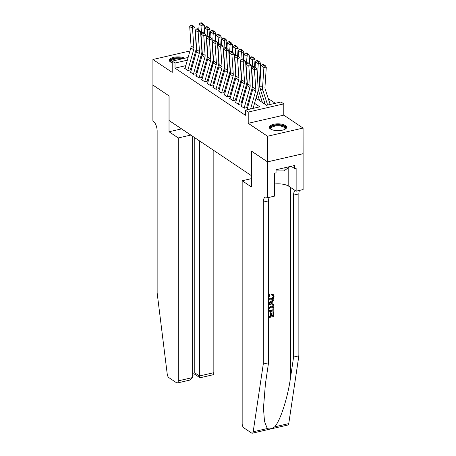 <?xml version="1.0" encoding="UTF-8"?>
<svg xmlns="http://www.w3.org/2000/svg" width="456" height="456" viewBox="0 0 456 456"><rect width="100%" height="100%" fill="white"/><g stroke="black" fill="none" stroke-linecap="round" stroke-linejoin="round"><path stroke-width="0.68" d="M285.473 125.52A8.692 3.409 0 0 0 275.698 123.952A8.692 3.409 0 0 0 269.279 127.247A8.692 3.409 0 0 0 270.476 128.968A8.692 3.409 0 0 0 280.246 130.536A8.692 3.409 0 0 0 286.664 127.247A8.692 3.409 0 0 0 285.473 125.52M184.897 58.208A8.692 3.409 0 0 0 175.212 57.068A8.692 3.409 0 0 0 169.336 60.295A8.692 3.409 0 0 0 170.527 62.016A8.692 3.409 0 0 0 172.203 62.825M255.981 98.211L266.555 105.296L280.981 101.984L283.797 103.871L248.218 112.045L245.402 110.158L259.829 106.841L254.539 103.301M267.535 161.874L251.404 151.073L251.404 186.943L242.165 180.758L242.165 423.664A3.34 1.556 -102.9 0 0 243.857 427.87L251.541 433.018A3.34 1.556 -102.9 0 0 252.293 433.2A3.34 1.556 -102.9 0 0 253.183 431.775L263.283 364.013L263.283 202.076A7.798 3.625 77.1 0 1 265.477 197.112A7.798 3.625 77.1 0 1 267.222 197.539L267.535 197.75L267.535 161.874L303.109 153.706L303.08 128.062L283.797 115.146L283.797 103.871M195.248 55.826L194.444 55.29M189.645 52.075L188.493 51.306L152.92 59.479L172.203 72.396L172.203 61.121L188.123 57.467M275.281 103.29L268.27 98.593M303.08 153.683L267.507 161.857L267.507 136.236L303.08 128.062M267.507 161.857L251.319 151.016L251.319 175.611L169.108 120.544L169.108 95.942L152.92 85.101L152.92 59.479M247.055 109.582L246.679 109.862M241.423 105.809L240.831 105.946L244.211 108.209L246.616 107.656L252.236 87.769A8.356 6.635 -56.2 0 0 252.561 84.782L251.222 65.345L248.828 66.08L246.012 64.193L247.351 83.63L250.167 85.517L248.828 66.08L249.033 64.267L249.991 63.977L248.024 62.654L247.061 62.951L249.033 64.267M235.792 102.041L235.199 102.172L238.579 104.441L240.985 103.888M230.16 98.268L229.573 98.405L232.948 100.668L235.353 100.115L240.973 80.227A8.356 6.635 -56.2 0 0 241.304 77.235L239.964 57.804L237.565 58.539L234.749 56.652L236.088 76.084L238.904 77.97L237.565 58.539L237.77 56.726L238.733 56.43L236.761 55.113L235.803 55.404L237.77 56.726M224.529 94.495L223.942 94.631L227.316 96.894L229.721 96.341L235.342 76.454A8.356 6.635 -56.2 0 0 235.672 73.467L234.333 54.03L231.933 54.766L229.117 52.879L230.457 72.316L233.272 74.203L231.933 54.766L232.144 52.953L233.101 52.662L231.129 51.34L230.172 51.636L232.144 52.953M218.897 90.721L218.31 90.858L221.69 93.121L224.09 92.568L229.71 72.681A8.356 6.635 -56.2 0 0 230.041 69.694L228.701 50.257L226.301 50.992L223.491 49.105L224.831 68.542L227.641 70.429L226.301 50.992L226.512 49.18L227.47 48.889L225.498 47.566L224.54 47.863L226.512 49.18M213.271 86.954L212.678 87.09L216.058 89.353L218.458 88.8L224.078 68.907A8.356 6.635 -56.2 0 0 224.409 65.921L223.07 46.483L220.675 47.224L217.86 45.338L219.199 64.769L222.015 66.656L220.675 47.224L220.881 45.412L221.838 45.115L219.866 43.793L218.908 44.089L220.881 45.412M207.64 83.18L207.047 83.317L210.427 85.58L212.832 85.027L218.452 65.14A8.356 6.635 -56.2 0 0 218.777 62.147L217.438 42.716L215.044 43.451L212.228 41.564L213.568 61.001L216.383 62.882L215.044 43.451L215.249 41.638L216.207 41.342L214.234 40.025L213.277 40.316L215.249 41.638M202.008 79.407L201.415 79.543L204.795 81.806L207.201 81.254L212.821 61.366A8.356 6.635 -56.2 0 0 213.146 58.379L211.806 38.942L209.412 39.678L206.596 37.791L207.936 57.228L210.752 59.115L209.412 39.678L209.617 37.865L210.575 37.574L208.609 36.252L207.645 36.548L209.617 37.865M196.376 75.639L195.784 75.77L199.164 78.033L201.569 77.486M190.745 71.866L190.158 72.002L193.532 74.265L195.937 73.712L201.558 53.819A8.356 6.635 -56.2 0 0 201.888 50.833L200.549 31.401L198.149 32.137L195.333 30.25L196.673 49.681L199.489 51.568L198.149 32.137L198.354 30.324L199.318 30.028L197.345 28.711L196.388 29.002L198.354 30.324M258.461 99.87L259.299 99.676M264.087 103.643L264.93 103.449M185.803 65.653L175.018 68.132L245.402 115.282L245.402 110.158M254.129 108.152L253.319 107.61M248.52 104.395L247.693 103.837M242.888 100.622L242.062 100.064M237.257 96.849L236.43 96.296M231.631 93.081L230.799 92.522M225.999 89.308L225.167 88.749M220.368 85.534L219.535 84.981M214.736 81.761L213.904 81.208M209.105 77.993L208.278 77.434M203.473 74.22L202.646 73.661M197.841 70.446L197.015 69.893M192.215 66.673L191.383 66.12M185.113 68.092L184.526 68.229L187.9 70.492L190.306 69.939L195.926 50.052A8.356 6.635 -56.2 0 0 196.257 47.059L194.917 27.628L192.517 28.363L189.702 26.476L191.041 45.913L193.857 47.794L192.517 28.363L192.728 26.551L193.686 26.254L191.714 24.937L190.756 25.228L192.728 26.551M283.797 115.146L248.218 123.314L267.507 136.236M248.218 123.314L248.218 112.045M175.018 68.132L175.018 63.008L172.203 61.121M199.671 60.494L200.503 61.047M205.303 64.262L206.135 64.82M210.934 68.035L211.761 68.594M216.566 71.809L217.392 72.361L216.862 70.754M222.197 75.582L223.024 76.135L222.494 74.522M227.823 79.35L228.655 79.908L228.125 78.295M233.455 83.123L234.287 83.682M239.086 86.896L239.919 87.449L239.383 85.842M244.718 90.67L245.55 91.223M250.35 94.438L251.176 94.996L250.646 93.383M201.364 56.954L200.623 57.125M194.227 56.065L195.282 55.82M187.353 60.175L175.018 63.008M249.74 100.086L248.908 99.528M244.108 96.313L243.276 95.76M238.477 92.539L237.65 91.987M232.845 88.772L232.018 88.213M227.219 84.998L226.387 84.44M221.587 81.225L220.755 80.672M215.956 77.452L215.124 76.899M210.324 73.684L209.492 73.125M204.693 69.91L203.86 69.352M199.061 66.137L198.235 65.584M193.429 62.369L192.603 61.811M184.988 68.537L190.825 47.903A5.569 4.423 123.8 0 0 191.041 45.913M187.804 70.423L193.64 49.789A5.569 4.423 123.8 0 0 193.857 47.794M194.917 27.628L193.686 26.254M190.756 25.228L189.702 26.476M203.86 33.071L204.356 25.644L201.962 26.009L201.466 33.43M201.199 37.403L201.085 39.153M201.894 51.807L202.27 52.964M205.599 63.207L206.123 64.815M200.993 55.814L201.523 57.439M202.344 24.265L203.308 24.122L201.335 22.8L200.378 22.948L202.344 24.265L201.962 26.009L199.147 24.122L198.776 29.668M199.147 24.122L200.378 22.948M203.308 24.122L204.356 25.644M171.365 62.483A7.518 2.953 180 0 1 171.222 62.375A7.518 2.953 180 0 1 172.915 58.949A7.518 2.953 180 0 1 181.744 58.55A7.518 2.953 180 0 1 182.525 58.75M180.867 59.132A6.965 2.73 0 0 0 171.063 61.628A6.965 2.73 0 0 0 171.445 62.523M183.557 58.516A8.635 3.386 0 0 0 182.297 58.168A8.635 3.386 0 0 0 169.432 60.796M271.314 129.436A7.518 2.953 180 0 1 271.172 129.322A7.518 2.953 180 0 1 272.865 125.902A7.518 2.953 180 0 1 281.694 125.503A7.518 2.953 180 0 1 284.778 129.322A7.518 2.953 180 0 1 284.635 129.436M284.555 129.47A6.965 2.73 0 0 0 284.937 128.575A6.965 2.73 0 0 0 281.42 126.204A6.965 2.73 0 0 0 271.006 128.575A6.965 2.73 0 0 0 271.394 129.47M286.567 127.743A8.635 3.386 0 0 0 282.247 125.121A8.635 3.386 0 0 0 269.376 127.743M290.005 166.554L284.054 170.88L276.045 170.897M284.054 167.922L284.054 170.88M190.79 135.067L178.256 137.946L178.256 380.851L192.631 377.551L192.631 136.298M152.92 85.078L169.022 95.885L169.022 131.761L178.256 137.946M192.631 377.551L190.084 380.042L177.316 382.977A3.34 1.556 -102.9 0 1 176.569 382.795L168.88 377.648A3.34 1.556 -102.9 0 1 167.244 374.211L157.143 292.912L157.143 130.975A7.798 3.625 -102.9 0 0 153.199 121.159L152.891 120.954L152.891 85.084M181.556 128.883L169.022 131.761M199.46 140.875L199.46 375.983L213.835 372.677A3.34 1.556 77.1 0 1 212.889 374.803L200.127 377.739L199.46 375.983L194.786 372.848L194.786 137.74M213.835 150.503L213.835 372.677M177.316 382.977A3.34 1.556 -102.9 0 0 178.256 380.851M199.882 377.693L195.208 374.564L194.786 372.848L192.631 373.344M268.544 313.312L268.869 313.238L268.869 316.709L270.642 316.299L270.642 313.067L271.309 312.919L271.309 316.15L273.304 315.689L273.304 312.064L273.97 311.91L273.72 311.739A14.512 5.694 0 0 0 272.973 311.841L272.973 315.466A14.512 5.694 0 0 0 271.309 315.752M271.309 312.919L270.858 312.616A14.512 5.694 0 0 0 270.197 312.77L270.197 316.002A14.512 5.694 0 0 0 268.869 316.378M273.218 306.563L270.607 306.05L273.218 306.563L273.97 308.524L273.97 310.73L268.544 311.972M272.124 294.28L273.264 294.61L271.702 293.995L271.502 294.901L271.936 295.192L272.124 294.28L271.702 293.995M273.053 296.366C272.802 297.722 271.981 298.503 270.59 298.72L271.041 299.022C272.392 298.788 273.172 297.973 273.378 296.582L273.053 296.366M263.283 364.013L268.544 362.805L265.449 383.582L263.46 408.052L264.491 421.287L267.25 428.543C269.296 429.375 271.776 428.805 274.689 426.839C280.326 420.768 287.793 397.626 290.495 377.825L293.596 357.048L293.596 195.111A7.798 3.625 77.1 0 1 295.1 190.483M268.544 303.103L273.97 299.558L273.97 300.481L272.198 301.587L272.198 304.209L273.97 304.5L271.776 303.924M273.97 299.558L268.544 302.659M293.596 357.048L298.857 355.84L298.857 193.903A7.798 3.625 77.1 0 1 299.501 190.403M269.188 197.368A7.798 3.625 77.1 0 0 268.544 200.868L268.544 362.805M274.689 426.839L288.756 423.607L298.857 355.84M267.535 197.75L274.506 196.148L274.506 173.189L276.045 172.835L276.045 169.763L294.599 165.5L294.599 168.572L296.138 168.218L296.138 191.178L303.109 189.576L303.109 153.706M242.165 180.758L251.404 178.632M274.506 184.013A12.534 4.919 180 0 1 288.79 186.253L296.138 191.178M288.756 423.607A3.34 1.556 77.1 0 1 287.867 425.026L252.293 433.2M291.185 166.28L294.599 168.572M273.378 296.582L272.848 295.42L271.936 295.192M268.544 296.149L269.804 294.969L269.98 295.796L268.795 297.614L269.365 298.885L271.041 299.022M269.804 294.969L269.393 294.696M273.264 294.61L274.045 296.349C273.891 298.275 272.887 299.455 271.046 299.888L268.989 299.655L268.544 299.216M273.97 304.5L273.97 305.417L268.544 304.369M269.935 303.838L271.531 304.101L271.531 301.997L268.869 303.662L271.531 304.101M271.086 302.277L271.086 303.799M268.544 308.108L271.058 306.352M272.773 307.304L271.041 307.224L268.989 308.74L268.869 311.032L273.304 310.012L272.83 307.338M273.304 310.012L272.973 309.789A14.512 5.694 0 0 0 268.869 310.701M273.304 308.746L272.973 308.524L272.973 309.789M273.97 311.91L273.97 316.401L268.544 317.65M273.304 312.064L272.973 311.841M273.304 315.689L272.973 315.466M270.642 313.067L270.197 312.77M270.642 316.299L270.197 316.002M268.869 313.238L268.544 313.027M190.619 72.31L196.456 51.676A5.569 4.423 123.8 0 0 196.673 49.681M193.435 74.197L199.272 53.563A5.569 4.423 123.8 0 0 199.489 51.568M200.549 31.401L199.318 30.028M196.388 29.002L195.333 30.25M196.251 76.084L202.088 55.45A5.569 4.423 123.8 0 0 202.304 53.455L200.965 34.018L203.781 35.904L203.986 34.092L204.949 33.801L202.977 32.479L202.019 32.775L203.986 34.092M199.067 77.97L204.904 57.331A5.569 4.423 123.8 0 0 205.12 55.341L203.781 35.904L206.18 35.169L207.52 54.606A8.356 6.635 -56.2 0 1 207.189 57.593L201.563 77.48M206.18 35.169L204.949 33.801M202.019 32.775L200.965 34.018M201.883 79.857L207.714 59.217A5.569 4.423 123.8 0 0 207.936 57.228M204.698 81.744L210.529 61.104A5.569 4.423 123.8 0 0 210.752 59.115M211.806 38.942L210.575 37.574M207.645 36.548L206.596 37.791M207.514 83.625L213.345 62.991A5.569 4.423 123.8 0 0 213.568 61.001M210.33 85.511L216.161 64.877A5.569 4.423 123.8 0 0 216.383 62.882M217.438 42.716L216.207 41.342M213.277 40.316L212.228 41.564M209.492 36.845L209.988 29.412L207.588 29.782L207.092 37.198M206.83 41.177L206.71 42.927M207.526 55.575L207.902 56.732M211.231 66.981L211.755 68.582M206.625 59.588L207.155 61.207M207.976 28.038L208.939 27.89L206.967 26.573L206.009 26.716L207.976 28.038L207.588 29.782L204.778 27.896L204.408 33.436M204.778 27.896L206.009 26.716M208.939 27.89L209.988 29.412M215.124 40.618L215.62 33.185L213.22 33.55L212.724 40.972M212.462 44.95L212.342 46.694M213.157 59.348L213.533 60.505M212.257 63.355L212.787 64.98M213.607 31.812L214.565 31.663L212.599 30.341L211.635 30.489L213.607 31.812L213.22 33.55L210.404 31.669L210.034 37.21M210.404 31.669L211.635 30.489M214.565 31.663L215.62 33.185M220.755 44.386L221.251 36.959L218.851 37.324L218.356 44.745M218.093 48.718L217.974 50.468M218.789 63.122L219.165 64.279M217.888 67.129L218.413 68.753M219.239 35.579L220.197 35.437L218.23 34.114L217.267 34.263L219.239 35.579L218.851 37.324L216.036 35.437L215.665 40.983M216.036 35.437L217.267 34.263M220.197 35.437L221.251 36.959M226.387 48.159L226.883 40.732L224.483 41.097L223.987 48.518M223.719 52.491L223.605 54.241M224.42 66.895L224.797 68.052M223.52 70.902L224.044 72.527M224.871 39.353L225.828 39.21L223.856 37.888L222.898 38.036L224.871 39.353L224.483 41.097L221.667 39.21L221.297 44.751M221.667 39.21L222.898 38.036M225.828 39.21L226.883 40.732M213.14 87.398L218.977 66.764A5.569 4.423 123.8 0 0 219.199 64.769M215.956 89.285L221.793 68.651A5.569 4.423 123.8 0 0 222.015 66.656M223.07 46.483L221.838 45.115M218.908 44.089L217.86 45.338M232.013 51.933L232.509 44.5L230.115 44.87L229.619 52.286M229.351 56.265L229.237 58.015M230.046 70.663L230.422 71.82M233.757 82.069L234.276 83.67M229.151 74.67L229.676 76.294M230.502 43.126L231.46 42.978L229.488 41.661L228.53 41.804L230.502 43.126L230.115 44.87L227.299 42.984L226.928 48.524M227.299 42.984L228.53 41.804M231.46 42.978L232.509 44.5M218.772 91.171L224.608 70.537A5.569 4.423 123.8 0 0 224.831 68.542M221.587 93.058L227.424 72.418A5.569 4.423 123.8 0 0 227.641 70.429M228.701 50.257L227.47 48.889M224.54 47.863L223.491 49.105M237.644 55.706L238.14 48.273L235.746 48.638L235.25 56.059M234.982 60.038L234.868 61.782M235.678 74.436L236.054 75.593M234.777 78.443L235.307 80.068M236.134 46.9L237.091 46.751L235.119 45.429L234.162 45.577L236.134 46.9L235.746 48.638L232.93 46.751L232.56 52.297M232.93 46.751L234.162 45.577M237.091 46.751L238.14 48.273M224.403 94.945L230.24 74.305A5.569 4.423 123.8 0 0 230.457 72.316M227.219 96.826L233.056 76.192A5.569 4.423 123.8 0 0 233.272 74.203M234.333 54.03L233.101 52.662M230.172 51.636L229.117 52.879M243.276 59.474L243.772 52.047L241.378 52.411L240.882 59.833M240.614 63.806L240.5 65.556M241.309 78.21L241.686 79.367M245.014 89.61L245.539 91.217M240.409 82.217L240.939 83.841M241.765 50.667L242.723 50.525L240.751 49.202L239.793 49.351L241.765 50.667L241.378 52.411L238.562 50.525L238.192 56.071M238.562 50.525L239.793 49.351M242.723 50.525L243.772 52.047M230.035 98.713L235.872 78.079A5.569 4.423 123.8 0 0 236.088 76.084M232.851 100.599L238.687 79.965A5.569 4.423 123.8 0 0 238.904 77.97M239.964 57.804L238.733 56.43M235.803 55.404L234.749 56.652M248.908 63.247L249.403 55.82L247.004 56.185L246.508 63.606M246.246 67.579L246.126 69.329M246.941 81.983L247.317 83.14M246.04 85.99L246.571 87.615M247.391 54.441L248.355 54.292L246.382 52.976L245.425 53.118L247.391 54.441L247.004 56.185L244.194 54.298L243.823 59.839M244.194 54.298L245.425 53.118M248.355 54.292L249.403 55.82M235.666 102.486L241.503 81.852A5.569 4.423 123.8 0 0 241.72 79.857L240.38 60.426L243.196 62.307L243.401 60.5L244.365 60.203L242.392 58.881L241.435 59.177L243.401 60.5M238.482 104.373L244.319 83.739A5.569 4.423 123.8 0 0 244.536 81.744L243.196 62.307L245.596 61.571L246.935 81.008A8.356 6.635 -56.2 0 1 246.605 83.995L240.979 103.882M245.596 61.571L244.365 60.203M241.435 59.177L240.38 60.426M254.539 67.021L255.035 59.588L252.635 59.953L252.139 67.374M251.877 71.353L251.758 73.097M252.573 85.751L252.949 86.908M256.278 97.156L256.802 98.758M251.672 89.758L252.202 91.382M253.023 58.214L253.981 58.066L252.014 56.749L251.051 56.892L253.023 58.214L252.635 59.953L249.82 58.072L249.449 63.612M249.82 58.072L251.051 56.892M253.981 58.066L255.035 59.588M241.298 106.259L247.129 85.62A5.569 4.423 123.8 0 0 247.351 83.63M244.114 108.146L249.945 87.506A5.569 4.423 123.8 0 0 250.167 85.517M251.222 65.345L249.991 63.977M247.061 62.951L246.012 64.193M259.732 85.876L259.544 85.3A5.569 4.423 -56.2 0 1 259.327 83.414L260.667 63.361L258.267 63.726L257.389 76.87M258.204 89.524L262.428 102.532M257.304 93.531L259.612 100.645M258.655 61.987L259.612 61.839L257.646 60.517L256.682 60.665L258.655 61.987L258.267 63.726L255.451 61.839L255.081 67.385M255.451 61.839L256.682 60.665M259.612 61.839L260.667 63.361M246.992 109.793L252.761 89.393A5.569 4.423 123.8 0 0 252.983 87.404L251.644 67.967L254.459 69.853L254.665 68.041L255.622 67.744L253.656 66.428L252.692 66.718L254.665 68.041M250.578 108.967L255.577 91.28A5.569 4.423 123.8 0 0 255.799 89.285L254.459 69.853L256.853 69.118L258.193 88.549A8.356 6.635 -56.2 0 1 257.868 91.542L253.103 108.385M256.853 69.118L255.622 67.744M252.692 66.718L251.644 67.967M270.18 104.464L265.175 89.074A5.569 4.423 -56.2 0 1 264.959 87.181L266.298 67.135L263.899 67.499L262.559 87.552A8.356 6.635 123.8 0 0 262.89 90.385L267.649 105.045M264.286 65.755L265.244 65.613L263.272 64.29L262.314 64.438L264.286 65.755L263.899 67.499L261.083 65.613L259.743 85.665A8.356 6.635 123.8 0 0 260.074 88.498L265.244 104.418M261.083 65.613L262.314 64.438M265.244 65.613L266.298 67.135M190.825 47.903L193.64 49.789M290.495 377.825L290.495 187.399M293.596 195.111L298.857 193.903M268.544 200.868L263.283 202.076M253.183 431.775L267.25 428.543M288.79 167.614L288.79 186.253M196.456 51.676L199.272 53.563M202.088 55.45L204.904 57.331M202.304 53.455L205.12 55.341M207.714 59.217L210.529 61.104M213.345 62.991L216.161 64.877M218.977 66.764L221.793 68.651M224.608 70.537L227.424 72.418M230.24 74.305L233.056 76.192M235.872 78.079L238.687 79.965M241.503 81.852L244.319 83.739M241.72 79.857L244.536 81.744M247.129 85.62L249.945 87.506M252.761 89.393L255.577 91.28M252.983 87.404L255.799 89.285M262.559 87.552L259.743 85.665M262.89 90.385L260.074 88.498M192.631 375.254L195.322 374.638M268.641 299.421L268.989 299.655"/></g></svg>
